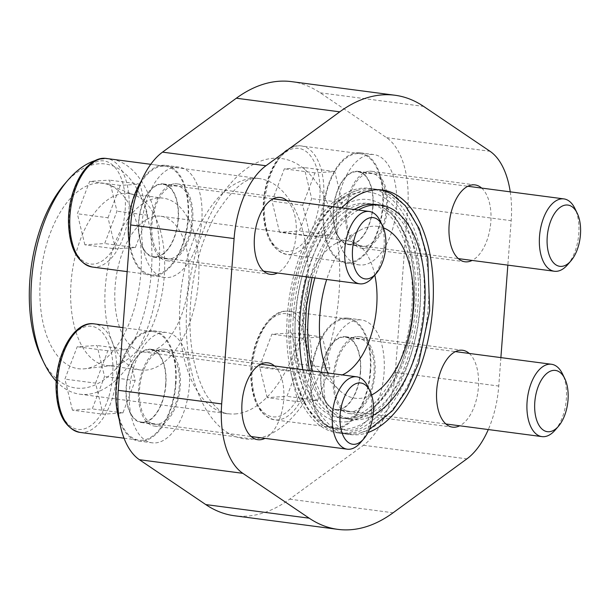<?xml version="1.0" encoding="UTF-8"?>
<svg xmlns="http://www.w3.org/2000/svg" width="611" height="611" viewBox="0 0 611 611"><rect width="100%" height="100%" fill="white"/><g stroke="black" fill="none" stroke-linecap="round" stroke-linejoin="round"><path stroke-width="0.46" stroke-dasharray="3.06 2.29" d="M391.941 194.336A123.33 65.537 -82.5 0 1 426.883 320.263A123.33 65.537 -82.5 0 1 360.551 432.863A123.33 65.537 -82.5 0 1 352.7 434.215A123.33 65.537 -82.5 0 1 345.818 433.986A123.33 65.537 -82.5 0 1 296.175 309.571A123.33 65.537 -82.5 0 1 371.121 189.211A123.33 65.537 -82.5 0 1 377.995 189.433A123.33 65.537 -82.5 0 1 380.248 189.807M302.766 369.716A123.33 65.537 97.5 0 0 350.332 434.581A123.33 65.537 97.5 0 0 357.214 434.803A123.33 65.537 97.5 0 0 367.944 432.542M341.74 207.847A123.33 65.537 97.5 0 0 306.638 276.836M312.465 370.992A108.139 57.465 97.5 0 0 352.318 419.52A108.139 57.465 97.5 0 0 358.351 419.719A108.139 57.465 97.5 0 0 373.031 415.427M358.275 210.024A108.139 57.465 97.5 0 0 314.871 277.921M376.017 204.494A108.139 57.465 -82.5 0 1 419.543 313.588A108.139 57.465 -82.5 0 1 353.83 419.123A108.139 57.465 -82.5 0 1 347.796 418.932A108.139 57.465 -82.5 0 1 335.576 414.632A108.139 57.465 -82.5 0 1 304.935 304.217A108.139 57.465 -82.5 0 1 363.094 205.479M500.89 357.603L498.752 386.045A76.627 40.716 -82.5 0 1 488.296 429.556M510.246 191.839A76.627 40.716 -82.5 0 1 511.186 220.686L507.84 265.128M481.651 188.081A38.768 20.598 -82.5 0 1 490.412 226.032A38.768 20.598 -82.5 0 1 472.127 260.431M286.956 200.637A38.768 20.598 -82.5 0 1 295.724 238.595A38.768 20.598 -82.5 0 1 277.44 272.995M469.217 353.433A38.768 20.598 -82.5 0 1 477.978 391.391A38.768 20.598 -82.5 0 1 459.693 425.791M274.522 365.997A38.768 20.598 -82.5 0 1 283.29 403.955A38.768 20.598 -82.5 0 1 265.006 438.347M327.855 373.015A86.663 46.054 97.5 0 0 339.349 390.215A86.663 46.054 97.5 0 0 359.955 398.38A86.663 46.054 97.5 0 0 371.603 395.004M383.403 227.827A86.663 46.054 97.5 0 0 360.429 230.042A86.663 46.054 97.5 0 0 326.679 279.471M291.562 81.637A218.929 116.342 -82.5 0 1 320.217 92.811L386.587 137.674A76.627 40.716 -82.5 0 1 407.751 207.076L395.317 372.435A76.627 40.716 -82.5 0 1 363.461 445.259L289.66 499.164A218.929 116.342 -82.5 0 1 234.433 515.753M369.456 171.225A38.768 20.598 -82.5 0 1 371.618 171.301A38.768 20.598 -82.5 0 1 386.984 212.422A38.768 20.598 -82.5 0 1 361.498 248.173A38.768 20.598 -82.5 0 1 345.895 209.061A38.768 20.598 -82.5 0 1 369.456 171.225M174.761 183.789A38.768 20.598 -82.5 0 1 176.923 183.858A38.768 20.598 -82.5 0 1 192.289 224.985A38.768 20.598 -82.5 0 1 166.803 260.737A38.768 20.598 -82.5 0 1 151.2 221.625A38.768 20.598 -82.5 0 1 174.761 183.789M357.023 336.585A38.768 20.598 -82.5 0 1 359.184 336.653A38.768 20.598 -82.5 0 1 374.551 377.781A38.768 20.598 -82.5 0 1 349.064 413.532A38.768 20.598 -82.5 0 1 333.461 374.421A38.768 20.598 -82.5 0 1 357.023 336.585M162.327 349.148A38.768 20.598 -82.5 0 1 164.489 349.217A38.768 20.598 -82.5 0 1 179.855 390.345A38.768 20.598 -82.5 0 1 154.377 426.088A38.768 20.598 -82.5 0 1 138.766 386.984A38.768 20.598 -82.5 0 1 162.327 349.148M176.021 167.024A55.647 29.572 -82.5 0 1 179.122 167.124A55.647 29.572 -82.5 0 1 201.179 226.154A55.647 29.572 -82.5 0 1 164.603 277.463A55.647 29.572 -82.5 0 1 142.21 221.327A55.647 29.572 -82.5 0 1 176.021 167.024M163.588 332.384A55.647 29.572 -82.5 0 1 166.688 332.483A55.647 29.572 -82.5 0 1 188.746 391.514A55.647 29.572 -82.5 0 1 152.17 442.822A55.647 29.572 -82.5 0 1 129.776 386.687A55.647 29.572 -82.5 0 1 163.588 332.384M358.283 319.82A55.647 29.572 -82.5 0 1 361.384 319.927A55.647 29.572 -82.5 0 1 383.441 378.95A55.647 29.572 -82.5 0 1 346.865 430.266A55.647 29.572 -82.5 0 1 324.472 374.131A55.647 29.572 -82.5 0 1 358.283 319.82M370.717 154.468A55.647 29.572 -82.5 0 1 373.817 154.568A55.647 29.572 -82.5 0 1 395.875 213.59A55.647 29.572 -82.5 0 1 359.299 264.907A55.647 29.572 -82.5 0 1 336.905 208.771A55.647 29.572 -82.5 0 1 370.717 154.468M41.785 358.336A112.989 60.046 97.5 0 0 82.172 388.237A112.989 60.046 97.5 0 0 151.261 240.513A112.989 60.046 97.5 0 0 64.751 183.85M83.631 368.884A93.498 49.69 97.5 0 0 85.089 368.746A93.498 49.69 97.5 0 0 139.873 282.496A93.498 49.69 97.5 0 0 109.27 184.996A93.498 49.69 97.5 0 0 41.533 268.183A93.498 49.69 97.5 0 0 83.631 368.884M56.25 381.211A118.587 63.017 97.5 0 0 79.842 394.202A118.587 63.017 97.5 0 0 86.457 394.416A118.587 63.017 97.5 0 0 158.516 278.685A118.587 63.017 97.5 0 0 110.782 159.051A118.587 63.017 97.5 0 0 95.79 160.38M111.171 365.645A86.663 46.054 97.5 0 0 112.523 365.523A86.663 46.054 97.5 0 0 163.305 285.574A86.663 46.054 97.5 0 0 134.939 195.215A86.663 46.054 97.5 0 0 128.952 193.649A86.663 46.054 97.5 0 0 71.991 273.56A86.663 46.054 97.5 0 0 106.337 365.485A86.663 46.054 97.5 0 0 111.171 365.645M145.433 370.151A86.663 46.054 97.5 0 0 198.094 285.581A86.663 46.054 97.5 0 0 163.213 198.155A86.663 46.054 97.5 0 0 106.245 278.066A86.663 46.054 97.5 0 0 140.599 369.991A86.663 46.054 97.5 0 0 145.433 370.151M146.793 352.028A68.417 36.355 97.5 0 0 188.364 285.261A68.417 36.355 97.5 0 0 160.83 216.241A68.417 36.355 97.5 0 0 115.861 279.334A68.417 36.355 97.5 0 0 142.974 351.905A68.417 36.355 97.5 0 0 146.793 352.028M374.818 275.072A68.417 36.355 97.5 0 0 348.812 240.978A68.417 36.355 97.5 0 0 335.149 243.865A68.417 36.355 97.5 0 0 303.843 304.072A68.417 36.355 97.5 0 0 318.507 370.319A68.417 36.355 97.5 0 0 330.956 376.643A68.417 36.355 97.5 0 0 334.775 376.766A68.417 36.355 97.5 0 0 342.259 374.91M369.319 173.043A36.943 19.636 -82.5 0 1 371.381 173.104A36.943 19.636 -82.5 0 1 386.022 212.3A36.943 19.636 -82.5 0 1 361.735 246.363A36.943 19.636 -82.5 0 1 346.872 209.092A36.943 19.636 -82.5 0 1 369.319 173.043M355.908 171.279A36.943 19.636 -82.5 0 1 357.97 171.34A36.943 19.636 -82.5 0 1 372.618 210.535A36.943 19.636 -82.5 0 1 348.331 244.599A36.943 19.636 -82.5 0 1 333.461 207.328A36.943 19.636 -82.5 0 1 355.908 171.279M357.305 152.704A55.647 29.572 -82.5 0 1 360.414 152.803A55.647 29.572 -82.5 0 1 382.471 211.826A55.647 29.572 -82.5 0 1 345.895 263.142A55.647 29.572 -82.5 0 1 323.494 207.007A55.647 29.572 -82.5 0 1 357.305 152.704M382.578 206.075A54.73 29.084 97.5 0 0 360.291 153.705A54.73 29.084 97.5 0 0 324.311 204.173A54.73 29.084 97.5 0 0 346.009 262.234A54.73 29.084 97.5 0 0 382.578 206.075M356.885 338.395A36.943 19.636 -82.5 0 1 358.947 338.463A36.943 19.636 -82.5 0 1 373.588 377.651A36.943 19.636 -82.5 0 1 349.309 411.722A36.943 19.636 -82.5 0 1 334.438 374.451A36.943 19.636 -82.5 0 1 356.885 338.395M343.474 336.63A36.943 19.636 -82.5 0 1 345.536 336.699A36.943 19.636 -82.5 0 1 360.185 375.887A36.943 19.636 -82.5 0 1 335.897 409.958A36.943 19.636 -82.5 0 1 321.027 372.687A36.943 19.636 -82.5 0 1 343.474 336.63M344.871 318.056A55.647 29.572 -82.5 0 1 347.98 318.163A55.647 29.572 -82.5 0 1 370.037 377.186A55.647 29.572 -82.5 0 1 333.461 428.502A55.647 29.572 -82.5 0 1 311.06 372.366A55.647 29.572 -82.5 0 1 344.871 318.056M370.144 371.427A54.73 29.084 97.5 0 0 347.858 319.064A54.73 29.084 97.5 0 0 311.885 369.533A54.73 29.084 97.5 0 0 333.575 427.593A54.73 29.084 97.5 0 0 370.144 371.427M162.19 350.958A36.943 19.636 -82.5 0 1 164.252 351.027A36.943 19.636 -82.5 0 1 178.893 390.215A36.943 19.636 -82.5 0 1 154.614 424.286A36.943 19.636 -82.5 0 1 139.743 387.015A36.943 19.636 -82.5 0 1 162.19 350.958M148.786 349.194A36.943 19.636 -82.5 0 1 150.841 349.263A36.943 19.636 -82.5 0 1 165.489 388.451A36.943 19.636 -82.5 0 1 141.202 422.522A36.943 19.636 -82.5 0 1 126.332 385.251A36.943 19.636 -82.5 0 1 148.786 349.194M120.046 366.295A55.647 29.572 -82.5 0 1 150.176 330.62A55.647 29.572 -82.5 0 1 153.285 330.719A55.647 29.572 -82.5 0 1 175.342 389.749A55.647 29.572 -82.5 0 1 138.766 441.058A55.647 29.572 -82.5 0 1 119.206 419.406M175.449 383.991A54.73 29.084 97.5 0 0 153.162 331.628A54.73 29.084 97.5 0 0 117.19 382.096A54.73 29.084 97.5 0 0 138.88 440.157A54.73 29.084 97.5 0 0 175.449 383.991M174.624 185.599A36.943 19.636 -82.5 0 1 176.686 185.668A36.943 19.636 -82.5 0 1 191.327 224.856A36.943 19.636 -82.5 0 1 167.047 258.927A36.943 19.636 -82.5 0 1 152.177 221.656A36.943 19.636 -82.5 0 1 174.624 185.599M161.22 183.835A36.943 19.636 -82.5 0 1 163.274 183.903A36.943 19.636 -82.5 0 1 177.923 223.091A36.943 19.636 -82.5 0 1 153.636 257.162A36.943 19.636 -82.5 0 1 138.766 219.891A36.943 19.636 -82.5 0 1 161.22 183.835M141.225 181.215A55.647 29.572 -82.5 0 1 162.61 165.26A55.647 29.572 -82.5 0 1 165.718 165.36A55.647 29.572 -82.5 0 1 187.776 224.39A55.647 29.572 -82.5 0 1 151.2 275.698A55.647 29.572 -82.5 0 1 129.265 243.682M187.883 218.631A54.73 29.084 97.5 0 0 165.596 166.268A54.73 29.084 97.5 0 0 129.624 216.737A54.73 29.084 97.5 0 0 151.314 274.797A54.73 29.084 97.5 0 0 187.883 218.631M279.563 232.256L272.04 201.187L284.336 168.835L304.156 167.551L311.679 198.628L299.382 230.981L279.563 232.256L310.212 236.289L302.682 205.22L272.04 201.187M372.771 206.709A36.492 19.392 97.5 0 0 357.909 171.798A36.492 19.392 97.5 0 0 333.927 205.441A36.492 19.392 97.5 0 0 348.392 244.148A36.492 19.392 97.5 0 0 372.771 206.709M567.497 264.838A36.492 19.392 97.5 0 0 578.762 233.814A36.492 19.392 97.5 0 0 574.905 208.488M267.129 397.616L259.606 366.539L271.903 334.186L291.722 332.911L299.245 363.988L286.949 396.333L267.129 397.616L297.778 401.648L290.256 370.572L259.606 366.539M360.337 372.061A36.492 19.392 97.5 0 0 345.475 337.15A36.492 19.392 97.5 0 0 321.493 370.801A36.492 19.392 97.5 0 0 335.958 409.507A36.492 19.392 97.5 0 0 360.337 372.061M555.063 430.197A36.492 19.392 97.5 0 0 566.328 399.174A36.492 19.392 97.5 0 0 562.479 373.848M84.868 244.82L77.345 213.743L89.641 181.391L109.461 180.115L116.984 211.185L104.687 243.537L84.868 244.82L115.517 248.853L107.994 217.776L77.345 213.743M178.076 219.265A36.492 19.392 97.5 0 0 163.221 184.354A36.492 19.392 97.5 0 0 139.232 218.005A36.492 19.392 97.5 0 0 153.697 256.712A36.492 19.392 97.5 0 0 178.076 219.265M372.802 277.402A36.492 19.392 97.5 0 0 384.067 246.37A36.492 19.392 97.5 0 0 380.218 221.052M72.434 410.172L64.911 379.103L77.207 346.75L97.027 345.475L104.55 376.544L92.261 408.896L72.434 410.172L103.083 414.205L95.56 383.135L64.911 379.103M165.642 384.625A36.492 19.392 97.5 0 0 150.787 349.713A36.492 19.392 97.5 0 0 126.798 383.357A36.492 19.392 97.5 0 0 141.263 422.064A36.492 19.392 97.5 0 0 165.642 384.625M360.368 442.754A36.492 19.392 97.5 0 0 371.633 411.73A36.492 19.392 97.5 0 0 367.784 386.412M302.682 205.22L314.978 172.867L334.797 171.584L342.328 202.661L330.032 235.014L310.212 236.289M330.032 235.014L299.382 230.981M314.978 172.867L284.336 168.835M334.797 171.584L304.156 167.551M342.328 202.661L311.679 198.628M95.56 383.135L107.849 350.783L127.676 349.507L135.199 380.577L122.903 412.929L103.083 414.205M122.903 412.929L92.261 408.896M107.849 350.783L77.207 346.75M127.676 349.507L97.027 345.475M135.199 380.577L104.55 376.544M107.994 217.776L120.283 185.423L140.102 184.148L147.633 215.217L135.337 247.57L115.517 248.853M135.337 247.57L104.687 243.537M120.283 185.423L89.641 181.391M140.102 184.148L109.461 180.115M147.633 215.217L116.984 211.185M290.256 370.572L302.544 338.227L322.364 336.944L329.894 368.021L317.598 400.373L297.778 401.648M317.598 400.373L286.949 396.333M302.544 338.227L271.903 334.186M322.364 336.944L291.722 332.911M329.894 368.021L299.245 363.988M362.59 191.969A119.458 63.483 -82.5 0 1 417.893 306.485A119.458 63.483 -82.5 0 1 344.749 429.281A119.458 63.483 -82.5 0 1 289.446 314.772A119.458 63.483 -82.5 0 1 362.59 191.969M344.459 433.13A123.33 65.537 97.5 0 0 419.398 312.763A123.33 65.537 97.5 0 0 369.762 188.348A123.33 65.537 97.5 0 0 288.69 302.078A123.33 65.537 97.5 0 0 337.578 432.901A123.33 65.537 97.5 0 0 344.459 433.13M348.209 433.619A123.33 65.537 97.5 0 0 423.148 313.26A123.33 65.537 97.5 0 0 373.512 188.845A123.33 65.537 97.5 0 0 358.779 189.968A123.33 65.537 97.5 0 0 292.44 302.567A123.33 65.537 97.5 0 0 327.389 428.494A123.33 65.537 97.5 0 0 341.328 433.398A123.33 65.537 97.5 0 0 348.209 433.619M349.347 418.535A108.139 57.465 97.5 0 0 356.228 417.351A108.139 57.465 97.5 0 0 414.395 318.621A108.139 57.465 97.5 0 0 383.754 208.198A108.139 57.465 97.5 0 0 371.526 203.898A108.139 57.465 97.5 0 0 300.444 303.621A108.139 57.465 97.5 0 0 343.313 418.336A108.139 57.465 97.5 0 0 349.347 418.535M345.589 418.039A108.139 57.465 97.5 0 0 411.302 312.504A108.139 57.465 97.5 0 0 367.776 203.41A108.139 57.465 97.5 0 0 296.694 303.132A108.139 57.465 97.5 0 0 339.563 417.848A108.139 57.465 97.5 0 0 345.589 418.039M345.307 421.888A112.012 59.527 97.5 0 0 410.004 251.633A112.012 59.527 97.5 0 0 305.699 258.361A112.012 59.527 97.5 0 0 345.307 421.888M289.66 499.164L393.094 512.782M363.461 445.259L466.888 458.869M320.217 92.811L423.644 106.421M386.587 137.674L490.014 151.284M407.751 207.076L511.186 220.686M395.317 372.435L498.752 386.045M252.435 439.133A141.393 75.138 97.5 0 0 334.102 224.229A141.393 75.138 97.5 0 0 202.447 232.722A141.393 75.138 97.5 0 0 252.435 439.133M234.983 413.96A118.587 63.017 97.5 0 0 307.043 298.229A118.587 63.017 97.5 0 0 259.316 178.603A118.587 63.017 97.5 0 0 181.36 287.949A118.587 63.017 97.5 0 0 228.369 413.746A118.587 63.017 97.5 0 0 234.983 413.96M319.813 198.101A51.996 27.632 97.5 0 0 281.243 156.08A51.996 27.632 97.5 0 0 274.522 245.53A51.996 27.632 97.5 0 0 319.813 198.101M323.586 198.308A54.73 29.084 97.5 0 0 301.299 145.945A54.73 29.084 97.5 0 0 265.319 196.414A54.73 29.084 97.5 0 0 287.017 254.474A54.73 29.084 97.5 0 0 323.586 198.308M307.379 363.461A51.996 27.632 97.5 0 0 268.809 321.439A51.996 27.632 97.5 0 0 262.088 410.89A51.996 27.632 97.5 0 0 307.379 363.461M311.152 363.667A54.73 29.084 97.5 0 0 288.866 311.305A54.73 29.084 97.5 0 0 252.885 361.773A54.73 29.084 97.5 0 0 274.583 419.833A54.73 29.084 97.5 0 0 311.152 363.667M125.118 210.665A51.996 27.632 97.5 0 0 86.548 168.644A51.996 27.632 97.5 0 0 79.827 258.094A51.996 27.632 97.5 0 0 125.118 210.665M92.322 267.03A54.73 29.084 97.5 0 0 128.89 210.871A54.73 29.084 97.5 0 0 106.604 158.501M112.684 376.017A51.996 27.632 97.5 0 0 74.122 333.996A51.996 27.632 97.5 0 0 67.393 423.454A51.996 27.632 97.5 0 0 112.684 376.017M79.888 432.389A54.73 29.084 97.5 0 0 116.457 376.231A54.73 29.084 97.5 0 0 94.17 323.861M345.818 433.986L350.332 434.581M377.995 189.433L382.517 190.029M347.796 418.932L352.318 419.52M361.498 248.173L464.933 261.783M371.618 171.301L475.045 184.912M166.803 260.737L270.238 274.347M176.923 183.858L280.35 197.468M349.064 413.532L452.499 427.142M359.184 336.653L462.611 350.263M154.377 426.088L257.804 439.699M164.489 349.217L267.924 362.827M79.842 394.202L228.369 413.746C222.801 414.235 215.645 408.293 206.9 395.928C201.989 387.954 197.987 377.735 194.894 365.271C189.593 343.008 188.532 318.354 191.709 291.317C195.474 262.363 203.234 237.183 214.98 215.782C232.394 188.264 247.172 175.869 259.316 178.603L110.782 159.051M134.939 195.215L109.27 184.996M112.523 365.523L85.089 368.746M106.337 365.485L140.599 369.991M128.952 193.649L163.213 198.155M142.974 351.905L330.956 376.643M160.83 216.241L348.812 240.978M318.507 370.319L339.349 390.215M335.149 243.865L360.429 230.042M369.372 429.464L360.551 432.863M335.576 414.632L327.649 408.224L319.194 396.615L309.303 370.572M312.038 277.547L324.54 244.621L338.578 223.084L354.036 209.466M348.331 244.599L361.735 246.363M357.97 171.34L371.381 173.104M345.895 263.142L359.299 264.907M360.414 152.803L373.817 154.568M335.897 409.958L349.309 411.722M345.536 336.699L358.947 338.463M333.461 428.502L346.865 430.266M347.98 318.163L361.384 319.927M141.202 422.522L154.614 424.286M150.841 349.263L164.252 351.027M138.766 441.058L152.17 442.822M153.285 330.719L166.688 332.483M153.636 257.162L167.047 258.927M163.274 183.903L176.686 185.668M151.2 275.698L164.603 277.463M165.718 165.36L179.122 167.124M360.291 153.705L301.299 145.945C281.106 142.546 262.127 177.564 263.211 210.764C264.235 235.991 272.17 250.563 287.017 254.474L346.009 262.234M348.392 244.148L458.326 258.613M357.909 171.798L467.85 186.263M347.858 319.064L288.866 311.305C268.68 307.898 249.693 342.924 250.777 376.116C251.801 401.351 259.736 415.923 274.583 419.833L333.575 427.593M335.958 409.507L445.893 423.973M345.475 337.15L455.416 351.623M127.164 271.62L151.314 274.797M150.749 164.313L165.596 166.268M153.697 256.712L263.631 271.177M163.221 184.354L273.155 198.819M124.041 438.202L138.88 440.157M122.948 327.649L153.162 331.628M141.263 422.064L251.197 436.537M150.787 349.713L260.721 364.179M337.578 432.901L341.328 433.398M369.762 188.348L373.512 188.845M358.779 189.968C325.289 198.88 297.588 247.875 290.676 302.567C283.344 357.045 297.427 411.272 327.389 428.494M339.563 417.848L343.313 418.336M367.776 203.41L371.526 203.898M356.228 417.351C380.195 412.341 408.186 366.073 413.112 314.703C419.421 266.083 404.406 218.784 383.754 208.198"/><path stroke-width="0.92" d="M367.944 432.542A123.33 65.537 97.5 0 0 432.962 304.599A123.33 65.537 97.5 0 0 382.517 190.029A123.33 65.537 97.5 0 0 341.74 207.847M306.638 276.836A123.33 65.537 97.5 0 0 302.766 369.716M380.248 189.807A123.33 65.537 -82.5 0 1 391.941 194.336L405.36 205.716L419.261 228.758L427.792 258.667L429.686 310.77L418.657 363.041L407.186 389.215L392.69 410.561L369.372 429.464M373.031 415.427A108.139 57.465 97.5 0 0 424.996 300.727A108.139 57.465 97.5 0 0 380.538 205.09A108.139 57.465 97.5 0 0 358.275 210.024M314.871 277.921A108.139 57.465 97.5 0 0 312.465 370.992M354.036 209.466L363.094 205.479A108.139 57.465 -82.5 0 1 369.983 204.295A108.139 57.465 -82.5 0 1 376.017 204.494L380.538 205.09M488.296 429.556A76.627 40.716 -82.5 0 1 466.888 458.869L393.094 512.782A218.929 116.342 -82.5 0 1 337.86 529.363A218.929 116.342 -82.5 0 1 309.204 518.189L242.834 473.326A76.627 40.716 -82.5 0 1 221.671 403.924L234.097 238.565A76.627 40.716 -82.5 0 1 265.961 165.741L339.754 111.836A218.929 116.342 -82.5 0 1 394.989 95.247A218.929 116.342 -82.5 0 1 423.644 106.421L490.014 151.284A76.627 40.716 -82.5 0 1 510.246 191.839M507.84 265.128L500.89 357.603M472.127 260.431A38.768 20.598 -82.5 0 1 464.933 261.783A38.768 20.598 -82.5 0 1 449.329 222.671A38.768 20.598 -82.5 0 1 472.883 184.835A38.768 20.598 -82.5 0 1 475.045 184.912A38.768 20.598 -82.5 0 1 481.651 188.081M277.44 272.995A38.768 20.598 -82.5 0 1 270.238 274.347A38.768 20.598 -82.5 0 1 254.634 235.235A38.768 20.598 -82.5 0 1 278.188 197.399A38.768 20.598 -82.5 0 1 280.35 197.468A38.768 20.598 -82.5 0 1 286.956 200.637M459.693 425.791A38.768 20.598 -82.5 0 1 452.499 427.142A38.768 20.598 -82.5 0 1 436.896 388.031A38.768 20.598 -82.5 0 1 460.45 350.195A38.768 20.598 -82.5 0 1 462.611 350.263A38.768 20.598 -82.5 0 1 469.217 353.433M265.006 438.347A38.768 20.598 -82.5 0 1 257.804 439.699A38.768 20.598 -82.5 0 1 242.2 400.595A38.768 20.598 -82.5 0 1 265.754 362.758A38.768 20.598 -82.5 0 1 267.924 362.827A38.768 20.598 -82.5 0 1 274.522 365.997M371.603 395.004A86.663 46.054 97.5 0 0 413.067 308.563A86.663 46.054 97.5 0 0 383.403 227.827M326.679 279.471A86.663 46.054 97.5 0 0 327.855 373.015M337.86 529.363L234.433 515.753A218.929 116.342 -82.5 0 1 205.77 504.579L139.407 459.716A76.627 40.716 -82.5 0 1 118.236 390.314L130.67 224.955A76.627 40.716 -82.5 0 1 162.534 152.131L236.327 98.218A218.929 116.342 -82.5 0 1 291.562 81.637L394.989 95.247M95.79 160.38A118.587 63.017 97.5 0 0 68.165 179.909L64.751 183.85A112.989 60.046 97.5 0 0 41.785 358.336L44.068 363.033A118.587 63.017 97.5 0 0 56.25 381.211M68.165 179.909A118.587 63.017 97.5 0 0 44.068 363.033M342.259 374.91A68.417 36.355 97.5 0 0 374.818 275.072M119.206 419.406A55.647 29.572 -82.5 0 1 120.046 366.295M129.265 243.682A55.647 29.572 -82.5 0 1 141.225 181.215M577.189 213.186L574.905 208.488A36.492 19.392 97.5 0 0 563.9 198.903A36.492 19.392 97.5 0 0 539.918 232.547A36.492 19.392 97.5 0 0 554.383 271.253A36.492 19.392 97.5 0 0 567.497 264.838L570.911 260.889A30.894 16.413 97.5 0 0 580.45 234.624A30.894 16.413 97.5 0 0 577.189 213.186A30.894 16.413 97.5 0 0 554.673 213.262A30.894 16.413 97.5 0 0 549.182 255.001A30.894 16.413 97.5 0 0 570.911 260.889M564.755 378.545L562.479 373.848A36.492 19.392 97.5 0 0 551.466 364.263A36.492 19.392 97.5 0 0 527.484 397.906A36.492 19.392 97.5 0 0 541.949 436.613A36.492 19.392 97.5 0 0 555.063 430.197L558.477 426.249A30.894 16.413 97.5 0 0 568.016 399.984A30.894 16.413 97.5 0 0 564.755 378.545A30.894 16.413 97.5 0 0 542.24 378.621A30.894 16.413 97.5 0 0 536.748 420.353A30.894 16.413 97.5 0 0 558.477 426.249M382.494 225.749L380.218 221.052A36.492 19.392 97.5 0 0 369.212 211.459A36.492 19.392 97.5 0 0 345.223 245.11A36.492 19.392 97.5 0 0 359.688 283.817A36.492 19.392 97.5 0 0 372.802 277.402L376.216 273.453A30.894 16.413 97.5 0 0 385.755 247.188A30.894 16.413 97.5 0 0 382.494 225.749A30.894 16.413 97.5 0 0 359.978 225.818A30.894 16.413 97.5 0 0 354.487 267.557A30.894 16.413 97.5 0 0 376.216 273.453M370.067 391.109L367.784 386.412A36.492 19.392 97.5 0 0 356.778 376.819A36.492 19.392 97.5 0 0 332.789 410.47A36.492 19.392 97.5 0 0 347.254 449.177A36.492 19.392 97.5 0 0 360.368 442.754L363.789 438.813A30.894 16.413 97.5 0 0 373.321 412.547A30.894 16.413 97.5 0 0 370.067 391.109A30.894 16.413 97.5 0 0 347.552 391.177A30.894 16.413 97.5 0 0 342.053 432.916A30.894 16.413 97.5 0 0 363.789 438.813M205.77 504.579L309.204 518.189M139.407 459.716L242.834 473.326M118.236 390.314L221.671 403.924M130.67 224.955L234.097 238.565M162.534 152.131L265.961 165.741M236.327 98.218L339.754 111.836M92.322 267.03C77.475 263.12 69.539 248.555 68.516 223.32C67.439 190.128 86.418 155.102 106.604 158.501A54.73 29.084 97.5 0 0 70.624 208.97A54.73 29.084 97.5 0 0 92.322 267.03L127.164 271.62M79.888 432.389C65.041 428.479 57.106 413.907 56.09 388.68C55.005 355.487 73.984 320.462 94.17 323.861A54.73 29.084 97.5 0 0 58.198 374.329A54.73 29.084 97.5 0 0 79.888 432.389L124.041 438.202M309.303 370.572L304.942 335.347L306.439 306.241L312.038 277.547M458.326 258.613L554.383 271.253M467.85 186.263L563.9 198.903M445.893 423.973L541.949 436.613M455.416 351.623L551.466 364.263M106.604 158.501L150.749 164.313M263.631 271.177L359.688 283.817M273.155 198.819L369.212 211.459M94.17 323.861L122.948 327.649M251.197 436.537L347.254 449.177M260.721 364.179L356.778 376.819"/></g></svg>
